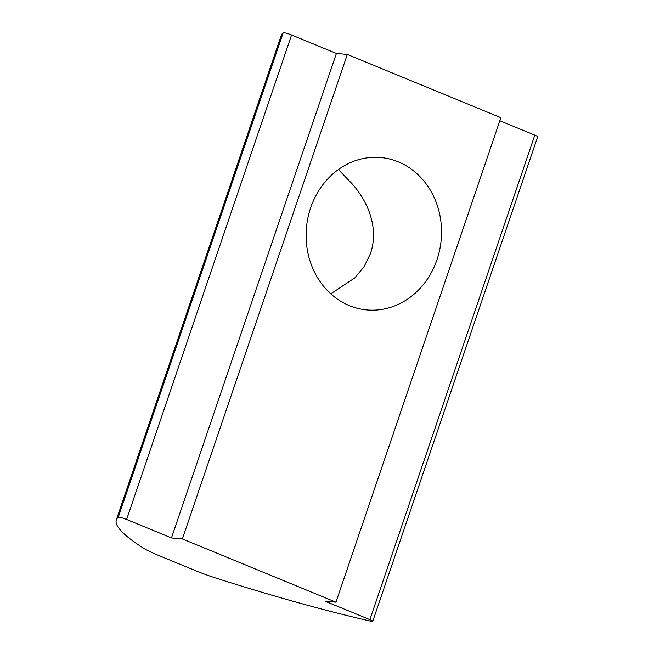 <?xml version="1.0" encoding="UTF-8"?>
<svg xmlns="http://www.w3.org/2000/svg" width="654" height="654" viewBox="0 0 654 654"><rect width="100%" height="100%" fill="white"/><g stroke="black" fill="none" stroke-linecap="round" stroke-linejoin="round"><path stroke-width="0.98" d="M330.801 293.85L354.852 277.868L364.114 266.636L370.466 253.605C378.944 228.499 368.619 202.061 351.729 183.398L338.388 169.525M310.675 207.743A76.51 67.64 95.3 0 0 366.796 309.922A76.51 67.64 95.3 0 0 436.97 259.744A76.51 67.64 95.3 0 0 380.857 157.557A76.51 67.64 95.3 0 0 310.675 207.743M116.322 519.889L281.253 35.39A327.466 40.172 18.8 0 1 283.19 32.757A5.951 0.728 18.8 0 1 283.877 32.7A5.951 0.728 18.8 0 1 291.561 34.981L336.409 53.44L347.315 54.454L182.376 538.945L335.943 602.179L325.038 601.173L369.878 619.64A5.951 0.728 18.8 0 1 372.747 621.3A5.951 0.728 18.8 0 1 370.581 621.153A327.466 40.172 18.8 0 1 217.226 578.504A37.213 4.562 -161.2 0 1 195.62 570.689L158.145 555.254A37.213 4.562 -161.2 0 1 143.291 548.06A327.466 40.172 18.8 0 1 116.322 519.889A327.466 40.172 18.8 0 1 118.26 517.257A5.951 0.728 18.8 0 1 118.946 517.2A5.951 0.728 18.8 0 1 126.631 519.472L171.471 537.94L182.376 538.945M336.409 53.44L171.471 537.94M347.315 54.454L500.882 117.679L335.943 602.179M499.836 120.737L534.817 135.141A5.951 0.728 18.8 0 1 537.678 136.8L372.747 621.3M291.561 34.981L126.631 519.472M283.19 32.757L118.26 517.257M534.817 135.141L369.878 619.64"/></g></svg>
